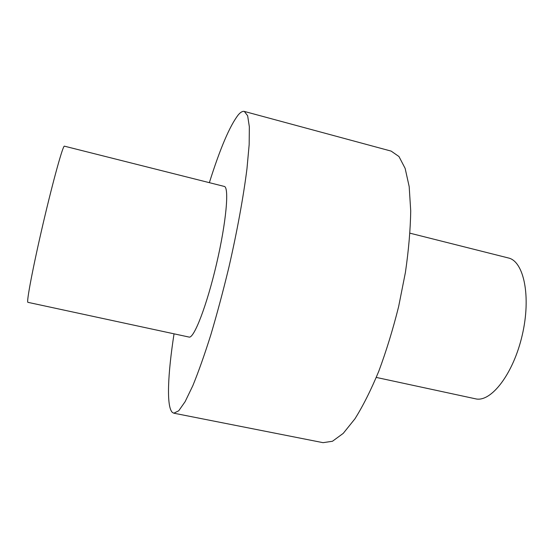 <?xml version="1.0" encoding="UTF-8"?>
<svg xmlns="http://www.w3.org/2000/svg" width="554" height="554" viewBox="0 0 554 554"><rect width="100%" height="100%" fill="white"/><g stroke="black" fill="none" stroke-linecap="round" stroke-linejoin="round"><path stroke-width="0.83" d="M189.094 337.074C193.976 338.709 206.843 305.559 216.545 263.829C226.302 222.106 229.384 186.913 224.232 186.414L64.409 146.166C63.066 144.975 53.316 179.912 43.177 223.317C33.025 266.716 26.225 302.595 27.908 302.332L189.094 337.074M174.039 333.833C167.765 374.317 166.283 406.865 172.391 412.439L173.831 413.194L323.051 442.667L332.455 441.268L343.231 433.38L354.941 418.817C363.057 405.874 371.014 389.995 378.818 371.173C386.318 350.987 392.924 329.464 398.638 306.591L405.403 272.478C408.651 250.124 410.424 229.571 410.715 210.804L409.184 186.622L405.133 168.374L398.97 156.533L391.159 151.11L244.328 111.43C242.631 111.015 240.637 112.13 238.345 114.775C229.834 125.716 220.173 148.347 209.357 182.668M173.831 413.194L178.727 410.784L185.126 401.657L192.847 385.639C198.561 371.644 204.564 354.664 210.866 334.699C217.189 313.384 223.22 290.802 228.968 266.959C237.181 231.087 243.455 196.642 246.973 168.679L249.168 144.552L249.342 126.769L247.645 115.751L244.328 111.43M475.256 398.755L475.581 398.825C490.976 402.647 513.302 374.054 522.214 335.253C531.314 296.494 523.849 261.156 508.323 257.956L409.995 233.192M475.422 398.79L376.298 377.426"/></g></svg>
